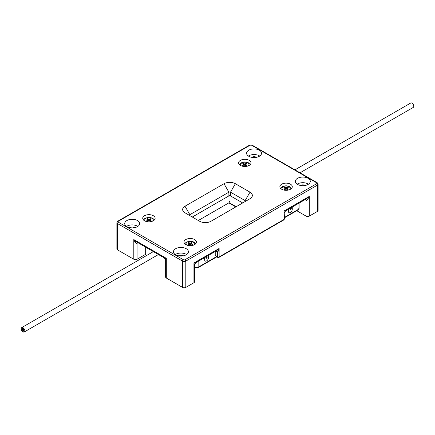 <?xml version="1.0" encoding="UTF-8"?>
<svg xmlns="http://www.w3.org/2000/svg" width="435" height="435" viewBox="0 0 435 435"><rect width="100%" height="100%" fill="white"/><g stroke="black" fill="none" stroke-linecap="round" stroke-linejoin="round"><path stroke-width="0.65" d="M292.271 207.011L292.271 209.213A2.713 1.566 120 0 1 291.091 211.943A2.713 1.566 120 0 1 288.998 212.671A2.713 1.566 120 0 1 288.438 211.432L288.438 209.224M294.93 169.862L410.711 103.019A2.539 1.468 60 0 1 411.978 103.144A2.539 1.468 60 0 1 413.642 105.384A2.539 1.468 60 0 1 413.25 107.418L300.009 172.798M289.025 208.887L289.357 208.691M290.243 208.18L290.243 209.877L290.852 207.832M229.995 195.75L229.995 200.829L228.794 202.911L198.322 220.501M242.692 202.955L230.501 195.919A1.147 0.663 0 0 0 228.875 195.919L192.308 217.032M204.646 257.602L204.646 259.804A2.713 1.566 -60 0 0 205.206 261.049A2.713 1.566 -60 0 0 207.299 260.32A2.713 1.566 -60 0 0 208.479 257.591L207.06 256.77L206.451 258.249L206.451 256.558M208.479 255.383L208.479 257.591M283.892 219.903A1.147 0.663 -120 0 0 284.131 219.376A1.147 0.663 0 0 0 284.468 218.908L283.892 219.903L218.887 257.433A1.147 0.663 60 0 0 219.126 256.906L219.126 248.461L216.717 250.631L195.755 262.729L193.934 263.006L219.126 248.461C218.37 251.087 217.832 252.3 217.5 252.099A2.3 1.615 105.6 0 0 216.494 250.821L216.494 250.821A2.3 1.615 105.6 0 0 216.418 250.805M195.755 262.729L194.608 264.719L194.608 281.771A2.3 1.327 180 0 1 193.934 282.712L185.81 287.399L185.81 261.13L317.447 185.131A2.3 1.327 0 0 0 318.121 184.19L318.121 210.464A2.3 1.327 180 0 1 317.447 211.399L309.318 216.092A2.3 1.327 180 0 1 306.071 216.092L296.735 210.703M285.349 210.638C286.132 210.828 285.724 210.926 284.131 210.931L284.468 218.908M284.468 212.807L285.588 210.866L306.544 198.768L309.318 196.392L309.318 216.092M305.12 199.594L306.071 200.143C306.506 201.117 307.588 199.866 309.318 196.392L284.131 210.931L284.131 219.376L219.126 256.906A1.147 0.663 0 0 1 217.5 256.906L217.5 252.099A4.595 2.653 -120 0 1 216.69 251.745A2.3 1.327 120 0 0 216.38 250.826M250.005 192.167A8.042 4.644 180 0 1 250.005 198.735L210.997 221.252A8.042 4.644 180 0 1 199.621 221.252L184.995 212.807A8.042 4.644 180 0 1 184.995 206.239L224.003 183.722A8.042 4.644 180 0 1 235.378 183.722L250.005 192.167L245.128 200.611A1.147 0.663 180 0 1 245.465 201.079A1.147 0.663 180 0 1 245.139 201.541M144.529 220.784A6.204 3.583 0 0 0 151.293 221.562A6.204 3.583 0 0 0 155.126 218.25A6.204 3.583 0 0 0 153.305 215.716A6.204 3.583 0 0 0 146.546 214.939A6.204 3.583 0 0 0 142.713 218.25A6.204 3.583 0 0 0 144.529 220.784M185.81 244.617A6.204 3.583 0 0 0 192.575 245.394A6.204 3.583 0 0 0 196.402 242.083A6.204 3.583 0 0 0 194.586 239.549A6.204 3.583 0 0 0 187.822 238.771A6.204 3.583 0 0 0 183.994 242.083A6.204 3.583 0 0 0 185.81 244.617M240.414 165.425A6.204 3.583 0 0 0 247.178 166.203A6.204 3.583 0 0 0 251.006 162.891A6.204 3.583 0 0 0 249.19 160.357A6.204 3.583 0 0 0 242.425 159.585A6.204 3.583 0 0 0 238.597 162.891A6.204 3.583 0 0 0 240.414 165.425M281.695 189.258A6.204 3.583 0 0 0 288.454 190.035A6.204 3.583 0 0 0 292.287 186.724A6.204 3.583 0 0 0 290.471 184.19A6.204 3.583 0 0 0 283.707 183.412A6.204 3.583 0 0 0 279.874 186.724A6.204 3.583 0 0 0 281.695 189.258M126.9 226.646A7.471 4.312 0 0 0 135.04 227.581A7.471 4.312 0 0 0 139.651 223.601A7.471 4.312 0 0 0 137.46 220.55A7.471 4.312 0 0 0 129.32 219.615A7.471 4.312 0 0 0 124.709 223.601A7.471 4.312 0 0 0 126.9 226.646M175.653 254.796A7.471 4.312 0 0 0 183.793 255.731A7.471 4.312 0 0 0 188.404 251.745A7.471 4.312 0 0 0 186.218 248.695A7.471 4.312 0 0 0 178.078 247.76A7.471 4.312 0 0 0 173.467 251.745A7.471 4.312 0 0 0 175.653 254.796M248.782 156.279A7.471 4.312 0 0 0 256.922 157.214A7.471 4.312 0 0 0 261.533 153.229A7.471 4.312 0 0 0 259.347 150.178A7.471 4.312 0 0 0 251.207 149.243A7.471 4.312 0 0 0 246.596 153.229A7.471 4.312 0 0 0 248.782 156.279M297.54 184.424A7.471 4.312 0 0 0 305.68 185.359A7.471 4.312 0 0 0 310.291 181.379A7.471 4.312 0 0 0 308.1 178.328A7.471 4.312 0 0 0 299.96 177.393A7.471 4.312 0 0 0 295.349 181.379A7.471 4.312 0 0 0 297.54 184.424M185.81 287.399A2.3 1.327 180 0 1 182.559 287.399L166.306 278.019A2.3 1.327 180 0 1 165.637 277.079L165.637 260.032L164.484 258.042L136.579 241.931L133.806 239.549L134.834 241.768C135.986 243.279 136.726 243.79 137.058 243.301L137.058 259.255A2.3 1.327 180 0 1 133.806 259.255L117.553 249.869A2.3 1.327 180 0 1 116.879 248.934L116.879 222.66A2.3 1.327 0 0 0 117.553 223.601L182.559 261.13A2.3 1.327 0 0 0 185.81 261.13A1.147 0.663 60 0 0 184.995 259.722L316.631 183.722A1.147 0.663 0 0 0 316.631 182.782A1.147 0.663 -60 0 1 317.207 182.727L318.121 184.19M194.608 264.719L193.934 263.006L193.934 282.712M164.484 258.042L166.306 258.314L165.637 260.032M145.856 247.281L145.856 253.621A2.3 1.327 180 0 1 145.181 254.562L137.058 259.255M134.671 227.663A3.676 2.121 0 0 0 129.69 227.663M126.52 226.412A7.471 4.312 0 0 1 137.46 226.178A7.471 4.312 180 0 1 137.841 226.412M198.828 260.957L198.828 266.845L216.434 256.677L215.227 255.122L215.227 251.49M183.423 255.813A3.676 2.121 0 0 0 178.448 255.813M175.278 254.562A7.471 4.312 0 0 1 186.218 254.328A7.471 4.312 180 0 1 186.593 254.562M256.552 157.296A3.676 2.121 0 0 0 251.577 157.296M248.407 156.045A7.471 4.312 0 0 1 259.347 155.812A7.471 4.312 180 0 1 259.722 156.045M189.861 215.619A1.147 0.663 180 0 1 189.535 215.156A1.147 0.663 180 0 1 189.872 214.683L228.875 192.167A1.147 0.663 180 0 1 230.501 192.167L245.128 200.611L245.128 201.552M149.205 220.572L150.298 218.674L151.114 219.142L149.732 219.941L151.114 220.735L150.298 221.208L148.917 220.409L147.536 221.208L146.725 220.735L148.107 219.941L146.725 219.142L147.536 218.674L148.634 220.572M150.298 218.674L148.917 219.468L147.536 218.674M148.917 220.409L148.917 219.468M149.732 220.877L149.732 219.941M148.107 220.877L148.107 219.941M190.481 244.405L191.579 242.507L192.39 242.975L191.008 243.769L192.39 244.568L191.579 245.035L190.198 244.242L188.817 245.035L188.002 244.568L189.383 243.769L188.002 242.975L188.817 242.507L189.916 244.405M191.579 242.507L190.198 243.301L188.817 242.507M190.198 244.242L190.198 243.301M191.008 244.709L191.008 243.769M189.383 244.709L189.383 243.769M245.084 165.213L246.183 163.315L246.998 163.783L245.617 164.582L246.998 165.382L246.183 165.849L244.802 165.05L243.421 165.849L242.61 165.382L243.992 164.582L242.61 163.783L243.421 163.315L244.519 165.213M246.183 163.315L244.802 164.115L243.421 163.315M244.802 165.05L244.802 164.115M245.617 165.517L245.617 164.582M243.992 165.517L243.992 164.582M286.366 189.046L287.464 187.148L288.274 187.615L286.893 188.415L288.274 189.209L287.464 189.682L286.083 188.882L284.702 189.682L283.886 189.209L285.268 188.415L283.886 187.615L284.702 187.148L285.795 189.046M287.464 187.148L286.083 187.942L284.702 187.148M286.083 188.882L286.083 187.942M286.893 189.35L286.893 188.415M285.268 189.35L285.268 188.415M308.48 184.19A7.471 4.312 180 0 0 308.1 183.956A7.471 4.312 0 0 0 297.159 184.19M305.31 185.44A3.676 2.121 0 0 0 300.329 185.44M23.022 331.856A2.539 1.468 -120 0 0 24.289 331.981A2.539 1.468 -120 0 0 24.681 329.947A2.539 1.468 -120 0 0 23.022 327.707A2.539 1.468 -120 0 0 21.75 327.582A2.539 1.468 -120 0 0 21.358 329.616A2.539 1.468 -120 0 0 23.022 331.856M205.228 257.264L205.559 257.069M207.06 256.204L207.06 256.77M22.772 330.263L22.919 330.752L22.772 330.263M22.305 328.588L23.224 328.615L23.697 329.094L23.849 331.073M23.185 330.769L23.332 331.263L23.185 330.769M23.599 331.214L23.457 330.725L23.599 331.214M23.615 330.127L23.468 329.638L23.615 330.127M23.599 329.556L23.457 329.067L23.599 329.556M23.185 329.116L23.039 328.626L23.185 329.116M22.359 328.642L22.506 329.132L22.359 328.642M22.354 329.208L22.5 329.697L22.354 329.208M22.359 329.752L22.506 330.247L22.359 329.752M22.772 329.643L22.625 329.148L22.772 329.643M22.772 330.198L22.625 329.708L22.772 330.198M23.185 330.165L23.039 329.67L23.185 330.165M22.772 329.116L22.625 328.626L22.772 329.116M23.185 330.709L23.039 330.214L23.185 330.709M23.185 329.594L23.039 329.105L23.185 329.594M23.599 330.687L23.457 330.198L23.599 330.687M284.468 217.788L297.85 210.061A1.147 0.663 -120 0 0 298.089 209.534L284.468 217.402M297.85 210.061L299.101 208.126A3.447 1.99 180 0 1 298.089 209.534L298.089 203.651M236.172 206.717L228.989 202.574M290.852 208.392L292.271 209.213M316.631 183.722A1.147 0.663 60 0 1 317.447 185.131L317.447 211.399M306.071 216.092L306.071 200.143A2.3 1.327 120 0 0 305.762 199.219M316.631 182.782L251.626 145.252A1.147 0.663 0 0 0 250.005 145.252L118.369 221.252A1.147 0.663 0 0 0 118.369 222.193L183.374 259.722A1.147 0.663 0 0 0 184.995 259.722M118.369 222.193A1.147 0.663 120 0 0 117.553 223.601L117.553 249.869M118.369 221.252A1.147 0.663 -120 0 0 117.793 221.197L249.429 145.198L252.202 145.198L317.207 182.727M183.374 259.722A1.147 0.663 120 0 0 182.559 261.13L182.559 287.399M133.806 259.255L133.806 239.549L166.306 258.314L166.306 278.019M164.903 258.189A2.3 2.24 -120 0 1 165.713 259.597M135.649 241.3A2.3 0.5 -48.4 0 0 134.834 241.768M138.009 242.752L137.058 243.301L137.362 242.382M145.181 246.895L145.181 254.562M218.887 257.433L217.739 257.433A1.147 0.663 -60 0 1 217.5 256.906L215.629 255.829M215.733 251.196L216.69 251.745M250.005 145.252A1.147 0.663 -120 0 0 249.429 145.198M251.626 145.252A1.147 0.663 -60 0 1 252.202 145.198M235.378 183.722L230.501 192.167L230.501 195.919M184.995 206.239L189.872 214.683L189.872 215.624M224.003 183.722L228.875 192.167L228.875 195.919M145.41 221.208A4.138 2.387 180 0 1 146.345 218.071A4.138 2.387 180 0 1 151.842 218.25A4.138 2.387 0 0 1 152.424 221.208M186.691 245.035A4.138 2.387 180 0 1 187.621 241.903A4.138 2.387 180 0 1 193.124 242.083A4.138 2.387 0 0 1 193.706 245.035M241.294 165.849A4.138 2.387 180 0 1 242.224 162.712A4.138 2.387 180 0 1 247.727 162.891A4.138 2.387 0 0 1 248.309 165.849M282.576 189.682A4.138 2.387 180 0 1 283.506 186.544A4.138 2.387 180 0 1 289.009 186.724A4.138 2.387 0 0 1 289.59 189.682M194.608 267.139A3.447 1.99 0 0 0 198.828 266.845A1.147 0.663 -120 0 1 198.588 267.367L216.771 256.873M228.821 202.862L235.835 206.913M299.101 203.069L299.101 208.126M116.879 222.66L117.793 221.197M217.739 257.433L216.445 256.688M143.463 219.958L145.051 218.256L148.9 217.255L152.647 218.169L154.376 219.958M184.744 243.79L186.327 242.088L190.177 241.088L193.928 242.001L195.652 243.79M239.348 164.599L240.93 162.897L244.78 161.896L248.532 162.815L250.255 164.599M280.624 188.431L282.212 186.729L286.061 185.729L289.808 186.648L291.537 188.431M158.422 254.54L24.289 331.981M153.343 251.609L21.75 327.582M194.189 267.367L198.588 267.367"/></g></svg>
